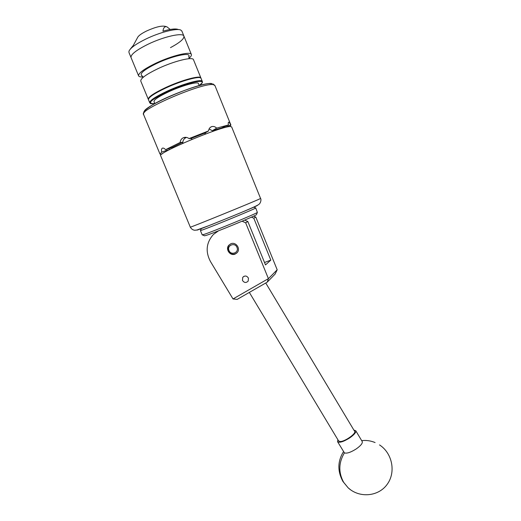 <?xml version="1.0" encoding="UTF-8"?>
<svg xmlns="http://www.w3.org/2000/svg" width="521" height="521" viewBox="0 0 521 521"><rect width="100%" height="100%" fill="white"/><g stroke="black" fill="none" stroke-linecap="round" stroke-linejoin="round"><path stroke-width="0.78" d="M242.46 280.376C244.193 282.896 246.101 283.131 248.191 281.079L248.432 278.116C246.739 275.622 244.844 275.368 242.74 277.348L242.46 280.376M235.121 254.098L237.302 252.49C240.832 248.471 235.746 241.555 230.881 243.763L228.875 245.176C225.079 249.116 230.132 256.332 235.121 254.098M236.645 223.476L243.151 220.748M253.642 216.124L255.804 217.081L277.185 269.787L268.419 278.663L267.227 282.161L237.153 299.399L233.017 298.956L268.4 278.637L245.645 222.786L242.2 221.256M218.52 230.81L213.408 234.47C206.264 242.565 205.267 251.565 210.425 261.464L233.017 298.956M244.623 220.116L247.853 221.549L265.502 264.909L270.816 260.103L253.799 218.208L251.402 217.146M264.525 262.506L270.816 260.103M255.804 217.081L253.799 218.208M247.853 221.549L245.645 222.786M277.185 269.787L275.14 274.033L267.227 282.161M249.344 292.411L338.657 441.02L340.428 441.541C345.254 441.404 356.423 433.381 354.645 431.355L265.749 283.007M353.896 430.105L355.739 430.711L362.232 441.548C362.766 443.247 360.76 445.709 356.221 448.933C350.666 452.417 346.732 453.726 344.407 452.86L337.569 441.691L337.908 439.776M355.739 430.711C356.227 432.332 354.189 434.748 349.637 437.959C343.417 441.782 339.392 443.026 337.569 441.691M253.74 207.124L255.752 207.944C257.478 207.886 211.285 226.941 202.233 230.008L200.409 230.529L202.2 234.867L204.05 234.398C212.614 231.682 256.189 213.714 257.361 212.438L255.752 207.944M256.488 214.515L256.417 214.698C255.257 215.994 214.372 232.861 206.238 235.388L204.479 235.785M236.99 247.436C235.069 242.044 226.661 245.241 228.973 250.464C230.881 255.831 239.289 252.678 236.99 247.436M236.742 253.089C233.213 255.147 230.373 254.339 228.237 250.673C227.495 248.589 227.794 246.72 229.129 245.052L230.621 243.874M141.992 75.63L141.471 75.363C139.83 73.201 144.923 69.221 156.736 63.419C172.028 56.118 189.918 52.126 188.999 55.962L188.745 56.763M148.4 99.472L148.316 99.335C148.01 97.108 153.838 93.155 165.815 87.482C181.66 80.11 200.246 75.135 200.872 77.889L200.943 78.137M148.27 99.231L140.794 81.139C140.351 78.586 146.114 74.412 158.071 68.616C173.903 61.107 192.679 56.476 193.467 59.641L193.519 59.765M143.119 76.945C140.585 77.095 139.087 76.756 138.638 75.923C138.156 73.279 143.9 69.039 155.851 63.21C171.683 55.662 190.504 51.123 191.344 54.412C191.741 55.324 190.933 56.652 188.908 58.391M138.579 75.792L131.064 57.61C130.458 54.646 136.124 50.185 148.062 44.233C163.874 36.548 182.891 32.354 183.893 36.053L183.959 36.203M131.064 57.61C130.458 54.646 136.124 50.185 148.062 44.233C163.874 36.548 182.891 32.354 183.893 36.053C184.441 38.691 179.966 42.553 170.484 47.632M131.005 57.466L128.987 52.575L128.947 51.253C130.283 48.023 135.942 43.946 145.919 39.016C159.843 32.23 176.951 27.952 180.813 30.088L181.907 31.156M130.354 49.026L133.324 45.392L137.524 37.649C138.312 35.825 141.334 33.605 146.596 30.993C155.336 27.066 161.543 25.522 165.216 26.35L165.86 26.499M170.224 29.463L166.779 26.721C164.643 26.337 163.366 27.828 162.956 31.182C170.608 29.033 175.707 28.466 178.254 29.476M198.455 83.588L198.416 83.497C197.895 81.243 182.226 85.516 168.869 91.703C158.742 96.476 153.786 99.785 154.008 101.621L154.822 103.594C148.348 103.913 151.142 103.399 149.755 102.826C149.475 100.657 155.323 96.743 167.3 91.09C183.145 83.751 201.692 78.71 202.285 81.387L201.034 78.306C200.416 75.558 181.836 80.547 165.991 87.912C154.014 93.585 148.185 97.531 148.485 99.752L149.716 102.722M162.506 153.682L160.852 154.405L160.012 154.105L161.692 152.106C161.263 150.152 161.445 148.869 162.239 148.264L162.278 148.238C163.19 147.795 164.297 148.277 165.587 149.677L180.162 142.461C180.37 140.253 181.432 138.677 183.346 137.739L183.659 137.616C185.567 136.997 187.358 137.323 189.025 138.593L208.556 130.921C208.81 128.843 209.794 127.437 211.493 126.701L211.63 126.649C213.428 126.128 215.108 126.623 216.658 128.127L228.419 124.981C228.126 123.21 228.231 122.266 228.719 122.155L228.739 122.155C229.24 122.253 229.891 123.19 230.686 124.968L224.785 127.599M231.637 126.89L230.503 126.518C222.441 125.659 156.059 153.5 160.689 155.746L190.302 227.143C187.345 228.83 253.375 201.972 259.771 198.879L260.572 198.455C261.275 198.983 261.112 202.799 258.781 204.46C255.518 206.948 225.919 218.872 208.765 225.691L196.964 229.982L194.828 230.269C192.926 230.074 191.415 229.032 190.302 227.143M182.617 143.392L182.584 142.279L180.162 142.461M165.587 149.677L172.431 147.3L182.584 142.279M172.431 147.3L172.913 147.912M221.282 128.596L221.191 128.127L228.419 124.981M216.658 128.127L212.939 130.354L221.191 128.127M212.939 130.354L213.571 131.11M222.786 128.153L222.447 127.58M186.525 137.407L186.049 137.59C183.789 138.742 182.708 140.65 182.806 143.314M213.226 131.227L209.09 128.961M168.986 148.498L169.136 149.82M166.095 151.468L167.352 150.133L161.692 152.106M189.025 138.593L190.979 138.469L205.495 132.77L208.556 130.921M230.686 124.968L230.054 126.538M167.352 150.133L168.276 150.276M205.495 132.77L204.916 134.073M192.197 139.283L190.979 138.469M350.731 489.909L348.145 487.825L343.639 482.29C338.337 472.482 338.598 462.674 344.407 452.86M202.285 81.387C201.744 82.325 204.375 80.924 199.25 85.555C210.412 77.824 189.234 81.491 167.612 91.54C150.53 99.934 146.264 103.953 154.815 103.575M148.667 98.619C149.612 96.19 155.362 92.491 165.919 87.515M165.958 87.502C180.631 80.683 198.071 75.786 200.155 77.733M201.08 78.417L200.52 77.759C200.09 77.225 197.641 77.29 193.18 77.948C185.359 79.68 176.28 82.865 165.945 87.502C156.313 92.132 150.693 95.532 149.065 97.72L148.42 99.563M257.517 205.281L256.99 205.691C250.972 208.849 192.197 232.659 197.225 229.911M144.577 112.282C138.899 107.958 202.545 80.722 211.357 83.796M214.939 85.594L213.617 84.754C204.577 81.582 137.993 110.003 143.601 114.548L143.666 112.367C144.05 112.074 142.91 111.403 150.68 106.037C166.733 95.61 206.713 81.53 211.878 83.653M243.971 276.293L242.74 277.348M343.534 451.616C337.556 461.202 337.348 471.153 342.916 481.463L348.145 487.825C359.438 498.317 378.448 496.682 387.201 484.322C396.168 472.13 392.28 453.107 379.516 444.914M375.087 442.557C370.744 440.753 366.27 440.108 361.685 440.629M256.417 214.698L257.361 212.438M204.61 235.837L202.343 234.886M201.327 228.53L200.552 230.412M141.471 75.363L143.171 77.049M188.999 55.962L189.038 58.704M191.344 54.412L181.849 31M200.872 77.889L193.467 59.641M199.256 85.561L198.416 83.497M159.973 154.027L143.601 114.548M231.604 126.805L260.572 198.468M230.94 125.164L214.886 85.457L212.809 83.842M162.715 148.088L162.278 148.238M211.493 126.701L210.204 127.482M186.355 137.466L183.659 137.616"/></g></svg>
